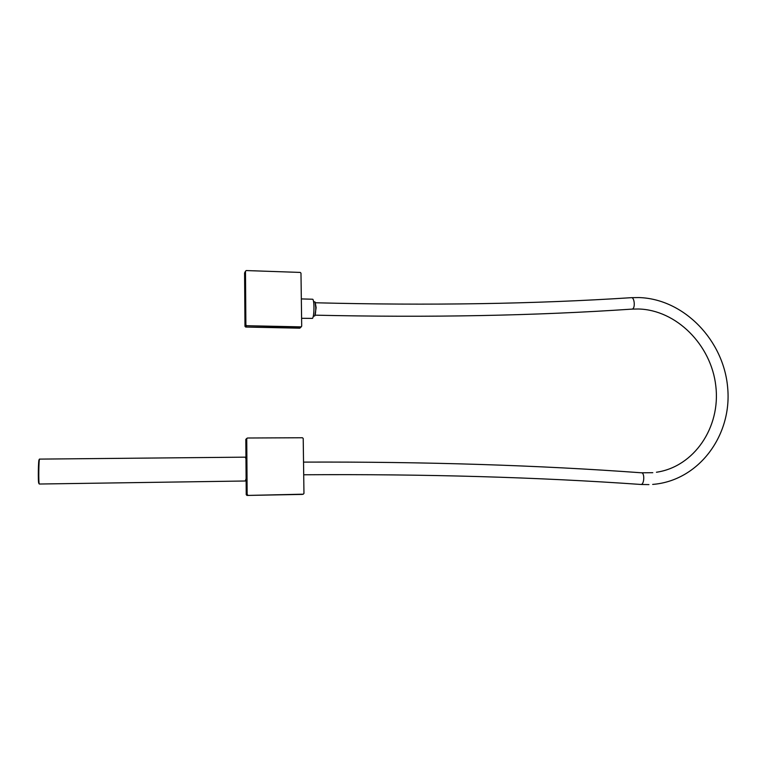 <?xml version="1.0" encoding="UTF-8"?>
<svg xmlns="http://www.w3.org/2000/svg" width="766" height="766" viewBox="0 0 766 766"><rect width="100%" height="100%" fill="white"/><g stroke="black" fill="none" stroke-linecap="round" stroke-linejoin="round"><path stroke-width="1.15" d="M315.132 302.11L316.138 307.645L314.845 315.822M313.265 316.234L314.759 315.908C315.439 314.366 315.784 311.58 315.784 307.549L315.017 301.986L313.553 301.613M301.584 318.302L312.442 318.388C314.424 316.846 314.462 298.692 312.499 299.228L301.325 298.912M245.484 271.269L244.584 272.945L244.976 326.297L245.886 324.947L245.484 271.269L246.221 270.561L300.234 272.418L300.981 273.165L301.699 326.153L300.971 326.871L246.642 325.703L245.733 327.044L299.726 328.183L300.971 326.871M245.886 324.947L246.642 325.703M246.738 438.765L245.819 439.387L246.231 494.692L247.15 494.434L246.738 438.765L247.495 438.008L302.465 437.75L303.212 438.487L303.958 493.419L303.298 494.185L246.997 495.439L303.221 494.185M247.15 494.434L247.925 495.181M640.692 484.428L641.085 484.457C644.311 484.447 644.79 472.785 641.573 472.804L641.324 472.814M315.573 302.771C429.535 305.653 534.802 303.958 631.356 297.677C634.449 297.074 635.483 308.009 632.419 309.014L632.046 309.11C535.166 315.707 429.592 317.727 315.324 315.171M39.315 459.667C38.482 458.997 38.166 483.403 39.009 483.403M38.807 483.212C37.955 483.164 38.319 458.327 39.152 459.887M39.669 459.064L39.621 459.045C38.75 458.336 38.424 484.035 39.305 484.026L245.283 481L246.106 478.654M39.104 483.834C38.204 483.796 38.587 457.608 39.459 459.265M245.503 457.35L245.953 458.192M245.216 480.991L246.116 479.411L245.532 480.799M245.963 458.777L245.244 457.158L245.953 458.183M245.484 271.193L244.584 272.983M244.976 326.326L245.733 327.044L300.377 327.791M245.704 327.044L244.986 326.345M246.911 438.286L245.819 439.387M246.987 495.439L246.231 494.692L246.997 495.439L302.13 494.415M301.938 494.443L303.298 494.185M303.709 474.776C425.235 473.953 537.627 477.189 640.864 484.457M652.67 484.409C698.582 480.866 732.095 435.605 727.7 388.056C723.918 340.458 684.019 298.874 638.882 297.562L631.433 297.677M303.537 462.109C425.35 461.649 538.029 465.211 641.573 472.804L652.795 472.689M640.912 484.466L648.926 484.61M656.433 472.239C694.015 466.82 720.816 427.342 715.817 386.035C711.25 344.719 676.129 309.837 638.394 308.995L632.046 309.11M245.244 457.158L39.545 459.112M299.707 328.193L301.335 326.776"/></g></svg>
